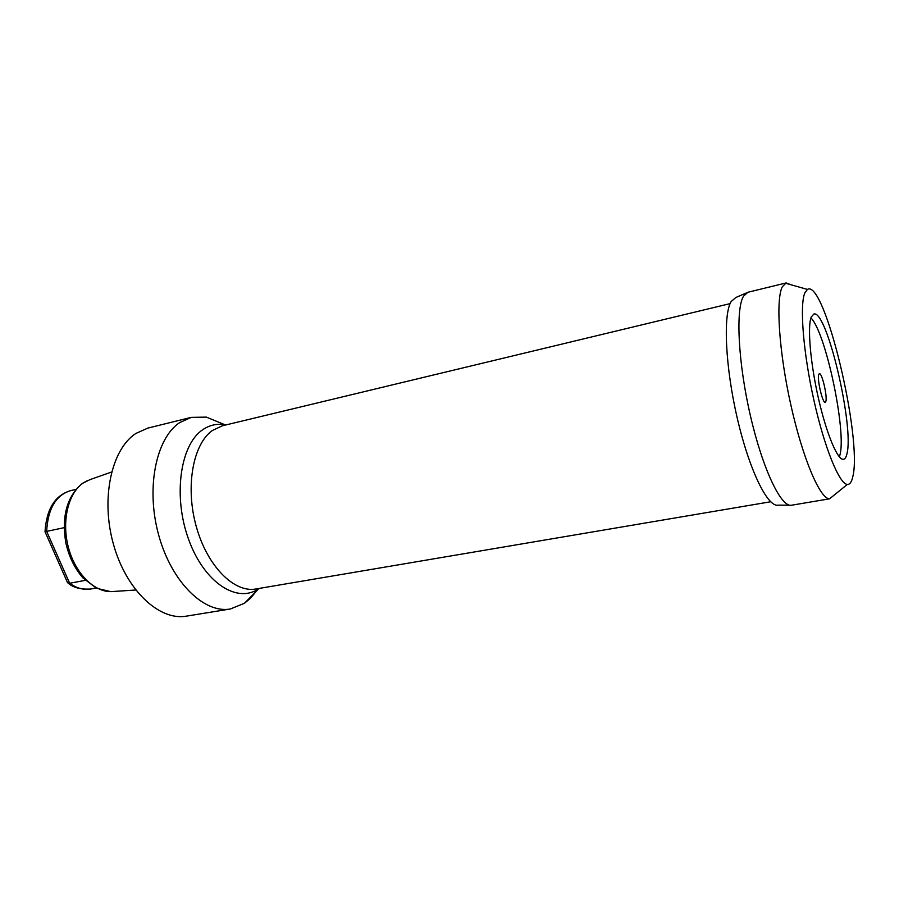 <?xml version="1.0" encoding="UTF-8"?>
<svg xmlns="http://www.w3.org/2000/svg" width="899" height="899" viewBox="0 0 899 899"><rect width="100%" height="100%" fill="white"/><g stroke="black" fill="none" stroke-linecap="round" stroke-linejoin="round"><path stroke-width="1.35" d="M810.92 317.931C825.731 332.124 846.734 431.689 839.902 455.04L839.363 456.861M825.833 401.426C827.563 396.819 822.124 373.074 819.461 373.658L818.753 374.445C816.854 378.973 822.832 404.314 825.316 402.258L825.833 401.426M846.892 453.961C846.139 457.198 845.026 458.962 843.565 459.277C837.846 460.76 826.687 434.509 818.551 398.83C810.381 363.196 807.28 326.764 811.213 317.1L813.82 314.054C826.81 309.099 854.466 427.34 846.892 453.961M847.352 484.426C849.847 484.572 851.668 481.988 852.814 476.65C862.658 438.577 824.45 278.308 807.426 289.433L804.875 292.793C799.492 304.739 803.144 352.093 813.831 399.943C824.473 447.848 839.385 484.224 847.352 484.426L829.563 498.821C820.18 499.125 802.964 459.131 791.03 405.775C779.028 352.475 775.579 299.805 782.287 286.815L786.131 282.938L791.39 284.882M791.637 505.204L829.563 498.821M791.502 505.227C781.209 507.643 762.768 469.289 750.496 416.113C738.146 363.027 735.483 309.514 743.473 296.243L747.889 292.265L786.131 282.938M746.226 293.007L735.775 297.535L731.145 301.536C722.942 314.684 725.279 367.073 737.416 418.799C749.463 470.615 767.87 507.789 778.287 505.137L789.67 505.193M222.244 423.654L206.354 417.114L191.161 417.383L179.575 422.665C155.932 438.307 145.66 488.539 158.763 535.377C171.653 582.294 204.23 613.803 230.391 608.983L244.472 603.263L250.473 598.273L256.507 591.003M230.391 608.983L186.396 616.141C159.426 621.085 126.265 590.385 113.488 544.423C100.474 498.552 111.476 449.084 135.929 433.419L147.886 428.093L191.161 417.383M85.326 580.349L69.65 583.26L46.658 531.376C47.849 508.71 55.873 495.124 70.718 490.607C55.053 495.237 46.49 508.946 45.017 531.736L64.144 527.668M68.212 583.226C73.381 587.721 80.932 589.643 90.866 588.991C83.798 590.216 76.718 588.306 69.65 583.26L67.594 582.777L45.017 531.747M730.1 303.626L222.446 425.766L212.333 430.52C192.97 444.128 185.115 486.887 196.263 526.511C207.231 566.224 234.223 593.082 255.867 588.98L770.668 501.766M259.159 588.418L258.822 588.654C237.437 603.892 204.421 582.957 188.768 539.816C172.844 496.855 180.058 445.174 202.342 429.992C209.411 425.025 217.064 423.339 225.289 424.901L206.354 417.114M225.694 424.98L222.446 425.766M111.555 472.042L90.158 479.572L83.27 482.954C68.032 493.102 61.233 521.87 68.639 548.311C75.909 574.809 95.721 593.407 113.072 591.497L135.704 590.014M818.854 374.175L819.461 373.658M824.552 402.01L825.316 402.258M807.426 289.433L785.423 283.185M244.472 603.263L258.822 588.654L255.867 588.98M87.877 480.426L82.899 483.111M110.644 591.621L96.463 588.227L82.978 577.956C74.639 568.449 68.908 556.672 65.773 542.614C61.525 516.048 67.009 496.372 82.236 483.572M70.718 490.607L75.887 489.427M90.866 588.991L96.081 588.047"/></g></svg>

